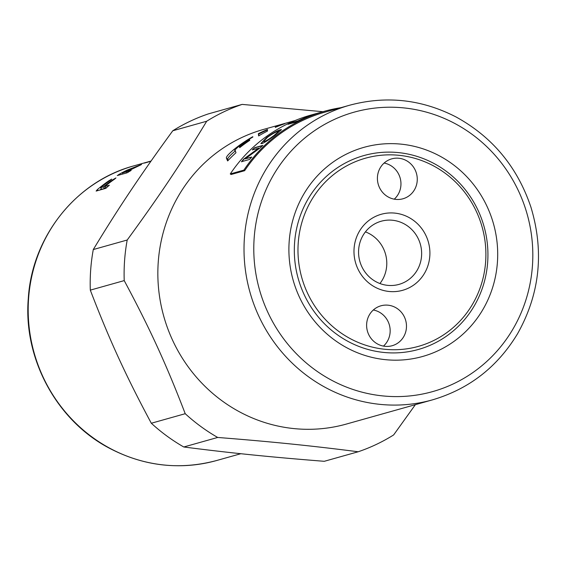 <?xml version="1.0" encoding="UTF-8"?>
<svg xmlns="http://www.w3.org/2000/svg" width="566" height="566" viewBox="0 0 566 566"><rect width="100%" height="100%" fill="white"/><g stroke="black" fill="none" stroke-linecap="round" stroke-linejoin="round"><path stroke-width="0.85" d="M228.126 160.419L227.681 159.421C227.511 158.162 230.022 155.339 235.223 150.959L235.315 150.889M226.365 157.978C226.216 156.69 228.777 153.832 234.041 149.396A153.032 146.636 -105.7 0 1 252.797 136.689L252.846 137.05A153.032 146.636 74.3 0 0 240.748 144.931C236.991 147.761 235.116 149.558 235.116 150.323L235.98 152.728A153.032 146.636 74.3 0 0 227.631 160.949L226.365 157.978L227.681 159.421M275.444 126.6A153.032 146.636 -105.7 0 1 284.967 123.409L284.663 123.756A153.032 146.636 74.3 0 0 275.295 127.392L275.444 126.6L275.677 127.237M258.414 134.319A153.032 146.636 -105.7 0 1 267.442 129.89L267.463 131.057A153.032 146.636 74.3 0 0 258.641 135.918L258.414 134.319L259.094 135.649M239.51 147.011A153.032 146.636 -105.7 0 1 249.656 139.823L249.769 140.333A153.032 146.636 74.3 0 0 239.708 147.648L239.51 147.011L239.878 147.514M267.463 129.635A153.032 146.636 74.3 0 0 258.379 133.951L258.358 133.703A153.032 146.636 -105.7 0 1 267.477 129.458L267.463 129.635M432.53 399.844C469.157 389.012 497.514 366.959 517.593 333.678C539.886 293.895 544.336 251.736 530.936 207.191C517.437 167.083 492.512 137.029 456.168 117.028C421.854 99.361 386.373 95.421 349.724 105.198A153.032 146.636 74.3 0 0 244.434 237.579A153.032 146.636 74.3 0 0 432.53 399.844L346.364 424.061A153.032 146.636 -105.7 0 1 158.268 261.796A153.032 146.636 -105.7 0 1 263.558 129.416L295.063 120.558M349.724 105.198L324.714 112.224A153.032 146.636 74.3 0 0 244.654 170.691L231.062 174.512L230.277 173.939L243.868 170.118A154.016 147.584 -105.7 0 1 324.445 111.276A154.016 147.584 -105.7 0 1 340.774 107.71M263.537 141.486L264.683 141.535C266.975 140.679 270.187 138.67 274.319 135.507L278.713 131.609L277.687 131.503C275.345 132.189 271.998 134.078 267.661 137.17L263.452 141.422L264.563 141.387C266.855 140.524 270.074 138.514 274.206 135.345L278.606 131.446M260.94 143.623L266.827 137.609C272.961 133.307 277.545 130.732 280.573 129.876L281.479 129.763M275.147 135.076C269.062 139.731 264.69 142.554 262.044 143.552L260.862 143.552L266.713 137.446C272.854 133.144 277.439 130.569 280.467 129.713L281.465 129.656L275.147 135.076M252.493 149.983L254.58 147.705L262.737 145.412A154.016 147.584 74.3 0 0 260.36 147.698L245.227 158.848L251.778 157.185M254.714 147.853L262.865 145.561M241.64 161.841L243.762 159.308L258.895 148.179L252.358 149.834A154.016 147.584 -105.7 0 1 254.58 147.705M245.227 158.848L251.629 157.051A154.016 147.584 74.3 0 0 249.648 159.421L241.491 161.713A154.016 147.584 -105.7 0 1 243.621 159.173L258.761 148.037M289.007 124.004L298.133 121.039M309.942 115.917A154.016 147.584 74.3 0 0 296.152 121.994L288.002 124.287A154.016 147.584 -105.7 0 1 290.86 122.879L298.049 120.855A154.016 147.584 -105.7 0 1 308.972 116.193L309.942 115.917M308.449 116.044L321.538 112.096M230.277 173.939A154.016 147.584 74.3 0 1 310.854 115.096L321.375 112.139M324.445 111.276L305.385 116.907A154.016 147.584 -105.7 0 1 308.399 115.896M244.654 170.691L243.868 170.118M399.065 155.31A97.741 93.659 -105.7 0 1 469.518 309.043A97.741 93.659 -105.7 0 1 307.239 292.516A97.741 93.659 -105.7 0 1 399.065 155.31M398.464 152.601A100.706 96.496 -105.7 0 1 487.659 262.355A100.706 96.496 -105.7 0 1 383.79 352.441A100.706 96.496 -105.7 0 1 294.596 242.687A100.706 96.496 -105.7 0 1 398.464 152.601M394.82 213.106A39.493 37.844 -105.7 0 1 423.29 275.225A39.493 37.844 -105.7 0 1 357.719 268.546A39.493 37.844 -105.7 0 1 394.82 213.106M392.493 220.252A32.814 31.441 74.3 0 0 381.222 221.221A32.814 31.441 74.3 0 0 359.835 261.315A32.814 31.441 74.3 0 0 398.98 284.394A32.814 31.441 74.3 0 0 421.472 250.115A32.814 31.441 74.3 0 0 392.493 220.252M365.417 231.876A32.814 31.441 -105.7 0 1 379.935 283.531M394.254 199.168A20.73 19.867 74.3 0 0 400.155 178.028A20.73 19.867 74.3 0 0 384.109 163.058M377.465 176.797A20.73 19.867 -105.7 0 1 391.729 158.862A20.73 19.867 -105.7 0 1 416.463 173.444A20.73 19.867 -105.7 0 1 402.95 198.779A20.73 19.867 -105.7 0 1 377.465 176.797M383.465 346.109A20.73 19.867 74.3 0 0 390.108 332.369A20.73 19.867 74.3 0 0 373.319 309.998M406.423 327.785A20.73 19.867 -105.7 0 1 392.153 345.72A20.73 19.867 -105.7 0 1 367.419 331.138A20.73 19.867 -105.7 0 1 380.939 305.803A20.73 19.867 -105.7 0 1 406.423 327.785M150.896 161.268L144.479 163.065M144.634 163.022L151.044 161.055M104.781 186.511L109.358 185.224L105.623 188.4L96.128 191.075L97.295 189.66A153.032 146.636 -105.7 0 1 109.026 180.674L111.735 179.118L110.412 180.285A153.032 146.636 74.3 0 0 100.557 187.7L101.76 189.249L104.597 188.457L103.394 186.9A153.032 146.636 -105.7 0 1 113.25 179.486L115.959 177.929L114.636 179.097A153.032 146.636 74.3 0 0 104.781 186.511L105.984 188.068L106.521 187.912M104.597 188.457L105.63 187.608M99.934 189.999L101.406 188.796M100.557 187.7L103.394 186.9M122.928 173.988L122.362 172.913L126.26 171.823A153.032 146.636 -105.7 0 1 132.253 168.71L136.392 166.454L128.355 169.8A153.032 146.636 74.3 0 0 122.362 172.913M126.826 172.899L126.26 171.823M136.88 166.758L136.392 166.454M128.121 172.333L127.647 171.427L131.156 170.444L126.926 172.863L117.261 175.552M117.431 175.538L118.853 174.498A153.032 146.636 -105.7 0 1 126.968 170.196L141.514 164.48M140.976 164.812L133.64 168.321A153.032 146.636 74.3 0 0 127.647 171.427M497.401 262.511A108.601 104.066 -105.7 0 1 334.393 339.925A108.601 104.066 -105.7 0 1 348.104 153.287A108.601 104.066 -105.7 0 1 497.401 262.511M172.786 130.76C140.672 174.781 118.867 207.368 93.284 249.549L127.201 240.019C159.315 195.999 181.12 163.411 206.703 121.23L172.786 130.76A183.143 175.488 -105.7 0 1 208.231 113.929L242.149 104.399L322.924 111.707M415.366 404.669L393.639 434.936A183.143 175.488 -105.7 0 1 358.193 451.767C310.479 445.661 271.935 441.735 217.691 437.454L183.773 446.991C231.487 453.097 270.032 457.024 324.276 461.304L358.193 451.767M185.224 413.704C166.354 364.497 149.622 327.983 124.223 280.602L90.305 290.132C109.174 339.345 125.907 375.859 151.306 423.241L185.224 413.704A183.143 175.488 -105.7 0 0 217.691 437.454M124.223 280.602A183.143 175.488 -105.7 0 1 124.612 260.197A183.143 175.488 -105.7 0 1 127.201 240.019M90.305 290.132A183.143 175.488 -105.7 0 1 90.694 269.734A183.143 175.488 -105.7 0 1 93.284 249.549M183.773 446.991A183.143 175.488 -105.7 0 1 151.306 423.241M206.703 121.23A183.143 175.488 -105.7 0 1 242.149 104.399M235.223 150.959L234.041 149.396M113.504 179.882L113.25 179.486M109.28 181.07L109.026 180.674M98.003 190.544L97.295 189.66M119.15 175.05L118.853 174.498M28.604 298.232A153.032 146.636 -105.7 0 1 133.894 165.852C76.092 181.233 32.021 236.68 28.3 298.423C23.135 358.745 56.77 420.807 109.62 448.329C144.104 466.285 179.79 470.339 216.7 460.498A153.032 146.636 -105.7 0 1 28.604 298.232M254.184 237.741A145.129 139.066 -105.7 0 1 472.016 134.284A145.129 139.066 -105.7 0 1 453.706 383.698A145.129 139.066 -105.7 0 1 254.184 237.741M151.058 161.027L133.894 165.852M240.847 453.713L216.7 460.498"/></g></svg>
